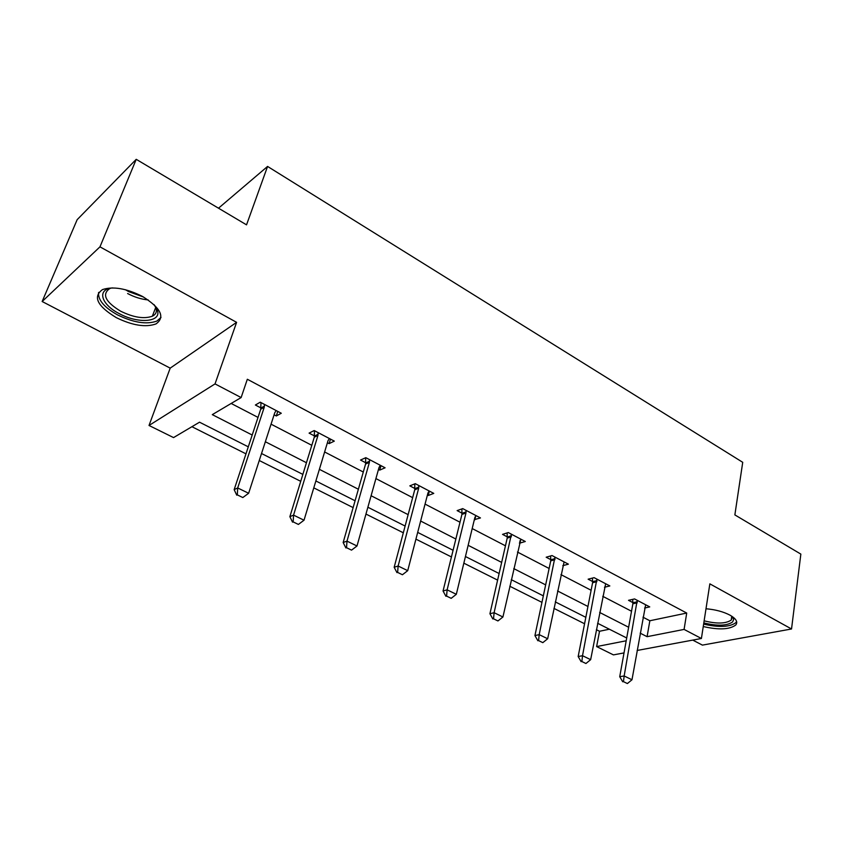<?xml version="1.0" encoding="UTF-8"?>
<svg xmlns="http://www.w3.org/2000/svg" width="843" height="843" viewBox="0 0 843 843"><rect width="100%" height="100%" fill="white"/><g stroke="black" fill="none" stroke-linecap="round" stroke-linejoin="round"><path stroke-width="1.26" d="M116.366 317.674C132.488 325.514 145.691 327.59 155.997 323.923C165.418 317.179 160.887 308.001 142.383 296.378C126.355 288.401 113.057 286.135 102.509 289.581C92.635 296.736 97.251 306.093 116.366 317.674M703.252 626.539C718.847 630.09 729.69 629.573 735.781 624.979C738.089 621.965 736.129 618.678 729.89 615.105C723.252 611.67 715.285 609.552 706.002 608.762M248.295 446.832L199.528 422.195L173.553 437.591L149.021 425.473L215.028 383.902L241.13 397.559L212.288 414.64L252.194 435.02M170.191 368.138L236.598 322.342L99.969 246.841L136.229 159.327L77.166 219.665L42.15 301.509L170.191 368.138L149.021 425.473M692.756 640.1L702.409 645.116L791.535 628.983L709.848 583.851L701.408 638.488L637.129 650.469M624.02 652.914L613.43 654.885L596.623 646.581L626.201 640.785M596.38 629.679L599.531 631.27L596.623 646.581M191.919 426.706L245.977 453.84M259.265 460.51L300.73 481.321M313.786 487.865L353.133 507.612M365.957 514.051L403.323 532.797M415.926 539.13L451.437 556.949M463.84 563.166L497.612 580.121M509.804 586.243L541.954 602.366M553.946 608.393L584.568 623.757M99.969 246.841L42.15 301.509M136.229 159.327L246.535 224.849L267.568 166.429L742.725 462.312L734.864 514.904L800.85 554.104L791.535 628.983M267.568 166.429L218.506 208.2M599.531 631.27L609.363 629.215M642.977 617.192L649.848 620.754L686.718 613.051L247.326 379.255L241.13 397.559M231.161 403.46L258.011 417.401M271.056 424.166L311.805 445.315M324.629 451.964L363.301 472.038M375.915 478.582L412.649 497.655M425.062 504.093L459.993 522.228M472.196 528.561L505.452 545.811M517.454 552.049L549.12 568.477M560.943 574.61L591.112 590.269M602.745 596.307L631.523 611.249M644.589 608.035L649.732 606.897L634.568 598.93L628.52 600.321L632.914 602.619M604.473 587.255L609.837 585.938L594.094 577.655L588.129 579.183L592.64 581.544M562.787 565.695L568.393 564.157L552.017 555.548L546.169 557.223L550.806 559.647M519.436 543.219L525.305 541.501L508.266 532.555L502.533 534.378L507.307 536.875M474.356 519.625L480.457 517.939L462.723 508.614L457.127 510.605L462.027 513.176M427.412 495.052L428.255 495.494L433.766 493.387L415.283 483.671L409.824 485.853L414.882 488.497M378.475 469.446L379.729 470.099L385.093 467.802L365.82 457.675L360.53 460.046L365.725 462.765M327.421 442.712L329.128 443.618L334.313 441.121L314.186 430.541L309.086 433.123L314.45 435.926M274.101 414.809L276.314 415.968L281.288 413.249L260.266 402.195L255.376 405.009L260.909 407.907M261.045 407.98L262.015 408.486M236.598 322.342L215.028 383.902M686.718 613.051L684.084 629.415L701.408 638.488M626.707 637.972L597.603 623.272M585.822 617.329L555.295 601.902M543.324 595.864L511.279 579.668M499.119 573.525L465.441 556.517M453.081 550.279L417.685 532.397M405.114 526.043L367.875 507.233M355.082 500.774L315.872 480.963M302.858 474.398L261.53 453.513M640.174 633.146L647.087 636.676L684.084 629.415M265.355 441.743L306.452 462.723M319.381 469.33L358.38 489.246M371.099 495.737L408.138 514.651M420.646 521.037L455.852 539.025M468.15 545.305L501.659 562.407M513.756 568.593L545.653 584.884M557.56 590.964L587.94 606.475M599.668 612.461L628.636 627.255M649.848 620.754L647.087 636.676M520.152 540.479L519.52 543.271M475.8 515.737L474.809 519.868M429.393 491.09L428.255 495.494M380.983 465.652L379.729 470.099M330.488 439.108L329.128 443.618M277.79 411.405L276.314 415.968M623.472 681.66L627.392 683.547L623.472 681.66L624.157 675.97L619.731 676.708L632.861 603.799L632.714 599.362M645.643 604.758L631.976 679.774L624.157 675.97L637.192 600.311M627.392 683.547L631.976 679.774M619.731 676.708L622.735 681.776M732.43 616.813L733.631 619.542L732.62 621.944C726.951 625.864 717.34 626.191 703.81 622.914M704.137 620.827C716.835 623.999 725.876 623.736 731.271 620.026L731.703 616.18M703.631 624.105C718.784 627.592 729.501 627.139 735.77 622.745L736.624 621.544M154.111 304.65L157.557 310.814C161.087 322.374 137.651 323.838 119.137 313.554C100.991 304.376 96.534 289.181 112.562 287.916M110.97 288.137L109.611 288.643C101.729 294.376 105.396 301.889 120.623 311.183C133.5 317.484 144.079 319.16 152.351 316.209C155.681 314.565 156.967 312.036 156.187 308.612L155.091 305.904M98.599 292.426C97.83 299.866 104.142 307.347 117.525 314.882C133.521 322.669 146.64 324.734 156.872 321.067L161.013 317.442M581.87 661.534L585.938 663.504L581.87 661.534L582.513 655.706L578.161 656.539L592.587 582.745L592.46 578.077M605.653 583.735L590.648 659.669L582.513 655.706L596.865 579.12M585.938 663.504L590.648 659.669M578.161 656.539L581.143 661.671M538.582 640.596L542.818 642.651L538.582 640.596L539.204 634.642L534.936 635.569L550.732 560.858L550.637 555.937M564.093 561.891L547.665 638.752L539.204 634.642L554.968 557.097M542.818 642.651L547.665 638.752M534.936 635.569L537.876 640.754M493.524 618.804L497.939 620.943L493.524 618.804L494.114 612.703L489.931 613.736L507.212 538.097L507.159 532.902M520.879 539.183L502.923 616.992L494.114 612.703L511.385 534.188M497.939 620.943L502.923 616.992M489.931 613.736L492.828 618.973M446.579 596.096L451.184 598.33L446.579 596.096L447.127 589.837L443.049 590.985L461.922 514.42L461.911 508.909M475.916 515.547L474.83 517.655L456.316 594.315L447.127 589.837L465.968 513.008L466.031 510.352M451.184 598.33L456.316 594.315M443.049 590.985L445.905 596.286M397.633 572.418L402.427 574.747L397.633 572.418L398.128 566.001L394.166 567.276L414.745 489.762L414.798 483.871M429.087 490.932L427.928 493.06L407.717 570.669L398.128 566.001L418.686 488.213L418.792 485.515M402.427 574.747L407.717 570.669M394.166 567.276L396.969 572.629M346.536 547.708L351.542 550.131L346.536 547.708L346.989 541.122L343.154 542.523L365.577 464.05L365.693 457.728M380.277 465.283L379.044 467.422L357 545.99L346.989 541.122L369.403 462.364L369.54 459.635M351.542 550.131L357 545.99M343.154 542.523L345.893 547.939M293.153 521.891L298.39 524.43L293.153 521.891L293.564 515.126L289.866 516.675L314.281 437.232L314.471 430.689M329.36 438.518L328.032 440.668L304.017 520.215L293.564 515.126L317.969 435.388L318.138 432.617M298.39 524.43L304.017 520.215M289.866 516.675L292.542 522.144M237.336 494.894L242.816 497.549L237.336 494.894L237.684 487.949L234.154 489.646L260.719 409.224L260.982 402.575M276.188 410.562L274.765 412.733L248.632 493.271L237.684 487.949L264.259 407.222L264.47 404.408M242.816 497.549L248.632 493.271M234.154 489.646L236.746 495.178M637.276 601.765L632.914 602.756M637.224 602.819L632.861 603.799M148.189 299.918C141.339 299.297 134.48 297.168 127.62 293.533M125.438 289.729L128.61 291.594L143.658 297.084M596.949 580.595L592.65 581.681M596.876 581.659L592.587 582.745M555.031 558.593L550.816 559.784M554.947 559.668L550.732 560.858M511.448 535.716L507.307 537.023M511.343 536.801L507.212 538.097M466.074 511.901L462.038 513.324M465.968 513.008L461.922 514.42M418.823 487.096L414.882 488.645M418.686 488.213L414.745 489.762M369.55 461.226L365.736 462.923M369.403 462.364L365.577 464.05M318.138 434.24L314.45 436.084M317.969 435.388L314.281 437.232M264.449 406.052L260.909 408.054M264.259 407.222L260.719 409.224M731.893 616.549L731.408 619.89M156.187 308.612L157.557 310.814M155.765 307.305L152.351 316.209M264.312 407.053L260.772 409.045"/></g></svg>
